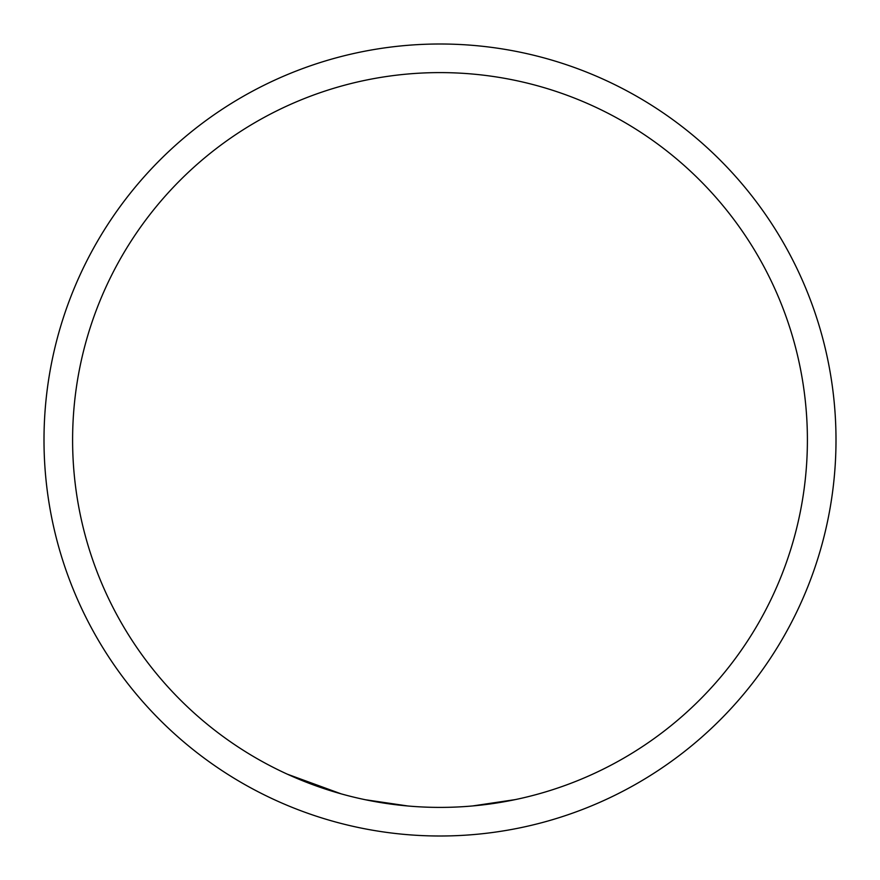 <?xml version="1.0" encoding="UTF-8"?>
<svg xmlns="http://www.w3.org/2000/svg" width="880" height="880" viewBox="0 0 880 880"><rect width="100%" height="100%" fill="white"/><g stroke="black" fill="none" stroke-linecap="round" stroke-linejoin="round"><path stroke-width="1.32" d="M440 44A396 396 0 0 1 836 440A396 396 0 0 1 440 836A396 396 0 0 1 44 440A396 396 0 0 1 440 44A396 396 0 0 1 836 440A396 396 0 0 1 440 836M440 72.6A367.4 367.4 0 0 1 807.4 440A367.4 367.4 0 0 1 440 807.4A367.4 367.4 0 0 1 72.6 440A367.4 367.4 0 0 1 440 72.6M472.604 805.948L515.229 799.612M546.557 791.604L549.494 790.702M365.376 799.744L408.012 806.003M287.386 774.202L341.132 793.848M466.466 806.443L469.535 806.212M411.081 806.256L414.15 806.487"/></g></svg>
